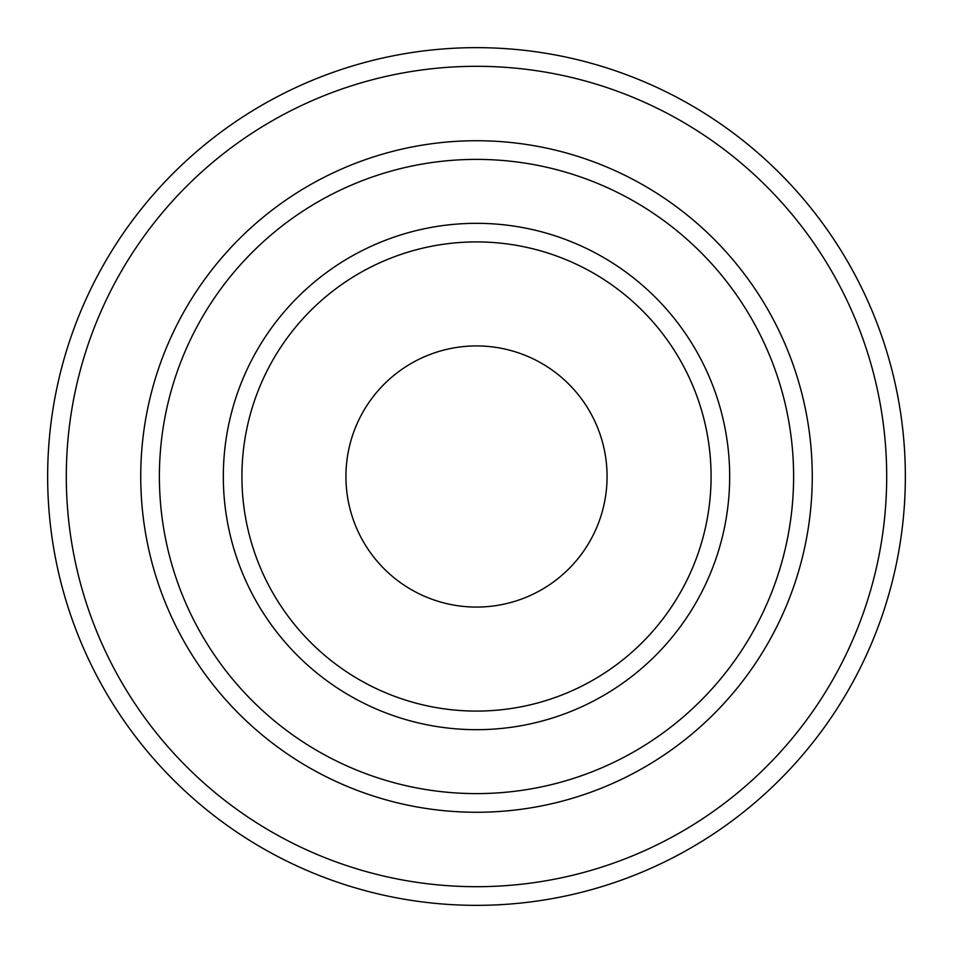 <?xml version="1.0" encoding="UTF-8"?>
<svg xmlns="http://www.w3.org/2000/svg" width="953" height="953" viewBox="0 0 953 953"><rect width="100%" height="100%" fill="white"/><g stroke="black" fill="none" stroke-linecap="round" stroke-linejoin="round"><path stroke-width="1.43" d="M476.5 905.35A428.85 428.85 0 0 0 905.35 476.5A428.85 428.85 0 0 0 476.5 47.65A428.85 428.85 0 0 0 47.65 476.5A428.85 428.85 0 0 0 476.5 905.35A428.85 428.85 0 0 1 47.65 476.5A428.85 428.85 0 0 1 476.5 47.65A428.85 428.85 0 0 1 905.35 476.5A428.85 428.85 0 0 1 476.5 905.35M476.5 793.611A317.111 317.111 0 0 0 793.611 476.5A317.111 317.111 0 0 0 476.5 159.389A317.111 317.111 0 0 0 159.389 476.5A317.111 317.111 0 0 0 476.5 793.611M476.5 345.927A130.573 130.573 0 0 1 607.073 476.5A130.573 130.573 0 0 1 476.5 607.073A130.573 130.573 0 0 1 345.927 476.5A130.573 130.573 0 0 1 476.5 345.927M476.5 886.695A410.195 410.195 0 0 0 886.695 476.5A410.195 410.195 0 0 0 476.5 66.305A410.195 410.195 0 0 0 66.305 476.5A410.195 410.195 0 0 0 476.5 886.695M476.5 140.734A335.766 335.766 0 0 0 140.734 476.5A335.766 335.766 0 0 0 476.5 812.266A335.766 335.766 0 0 0 812.266 476.5A335.766 335.766 0 0 0 476.5 140.734M476.5 729.676A253.176 253.176 0 0 1 223.324 476.5A253.176 253.176 0 0 1 476.5 223.324A253.176 253.176 0 0 1 729.676 476.5A253.176 253.176 0 0 1 476.5 729.676M476.5 241.919A234.581 234.581 0 0 1 711.081 476.5A234.581 234.581 0 0 1 476.5 711.081A234.581 234.581 0 0 1 241.919 476.5A234.581 234.581 0 0 1 476.5 241.919"/></g></svg>
